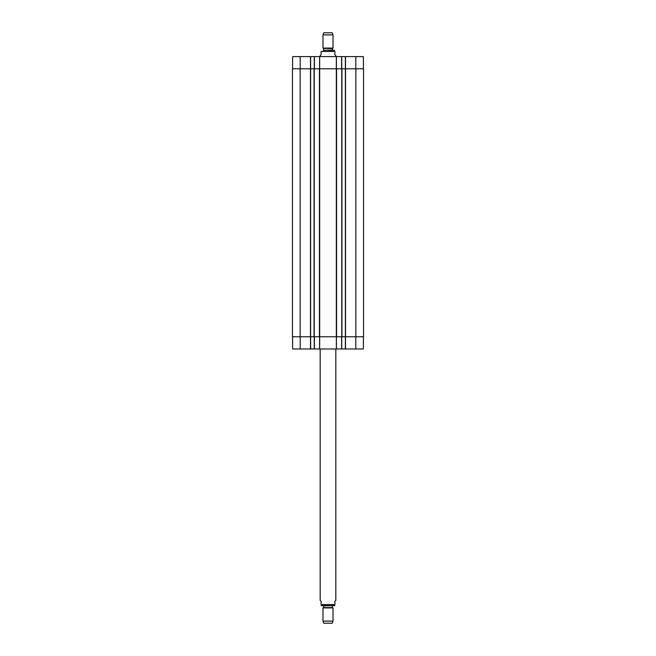<?xml version="1.0" encoding="UTF-8"?>
<svg xmlns="http://www.w3.org/2000/svg" width="656" height="656" viewBox="0 0 656 656"><rect width="100%" height="100%" fill="white"/><g stroke="black" fill="none" stroke-linecap="round" stroke-linejoin="round"><path stroke-width="0.98" d="M341.932 68.798L345.376 68.798L345.376 336.766L341.932 336.766L341.932 68.798L336.323 68.798L336.364 56.588L319.636 56.588L319.661 68.798L314.068 68.798L314.068 336.766L319.677 336.766L319.677 68.798L336.323 68.798L336.323 336.766L319.677 336.766L319.636 348.976L341.743 348.976L341.743 336.766M355.798 336.766L355.798 348.976L345.376 348.976L345.376 336.766L363.531 336.766L363.531 68.798L345.376 68.798L345.376 56.588L336.413 56.588L336.389 68.798M300.136 68.798L292.469 68.798L292.469 336.766L310.624 336.766L310.624 68.798L300.136 68.798L300.136 336.766M300.202 68.798L300.202 56.588L310.624 56.588L310.624 68.798L314.068 68.798M336.364 348.976L336.339 336.766L341.932 336.766M314.068 336.766L310.624 336.766L310.624 348.976L319.636 348.976M335.823 56.588L335.823 55.653L334.888 54.71L334.888 51.455C334.888 49.79 334.888 49.79 334.888 51.455C334.888 49.79 334.888 49.79 334.888 51.455L321.112 51.455L321.112 54.71L320.177 55.653L320.177 56.588M321.112 51.455C321.112 49.79 321.112 49.79 321.112 51.455C321.112 49.79 321.112 49.79 321.112 51.455M332.379 48.593L323.49 48.38L332.379 48.593L332.633 50.332L334.699 50.332L328 50.332M333.01 34.866L332.256 32.8L323.744 32.8L322.99 34.866L322.99 48.093L333.01 48.093L333.01 34.866L322.99 34.866M320.177 348.976L320.177 600.347L321.112 601.29L321.112 604.545L334.888 604.545C334.888 606.21 334.888 606.21 334.888 604.545C334.888 606.21 334.888 606.21 334.888 604.545L334.888 601.29L335.823 600.347L335.823 348.976M321.112 604.545C321.112 606.21 321.112 606.21 321.112 604.545C321.112 606.21 321.112 606.21 321.112 604.545M321.112 605.652L334.888 605.652M322.99 621.134L323.744 623.2L332.256 623.2L333.01 621.134L333.01 607.907L322.99 607.907L322.99 621.134L333.01 621.134M363.465 68.798L363.358 56.588L345.376 56.588M300.202 56.588L292.642 56.588L292.535 68.798M310.624 56.588L314.257 56.588L314.257 68.798M319.636 56.588L314.257 56.588M341.743 68.798L341.743 56.588M363.465 336.766L363.358 348.976L355.798 348.976M292.535 336.766L292.642 348.976L310.624 348.976M345.376 348.976L341.743 348.976M314.257 336.766L314.257 348.976M319.439 68.798L319.439 336.766M336.561 336.766L336.561 68.798M341.776 68.798L341.776 336.766M355.864 68.798L355.864 336.766M310.468 68.798L310.468 336.766M314.224 336.766L314.224 68.798M345.532 336.766L345.532 68.798M332.379 50.077L323.367 50.332M332.51 607.62L323.49 607.62L333.01 607.907M323.621 607.407L323.621 605.923L332.633 605.668M341.62 56.588L341.62 68.798M319.587 56.588L319.611 68.798M314.38 68.798L314.38 56.588M310.501 56.588L310.501 68.798M345.499 68.798L345.499 56.588M355.798 68.798L355.798 56.588M336.413 348.976L336.389 336.766M319.611 336.766L319.587 348.976M341.62 336.766L341.62 348.976M345.499 348.976L345.499 336.766M314.38 348.976L314.38 336.766M310.501 336.766L310.501 348.976M300.202 336.766L300.202 348.976M332.51 48.38L333.01 48.093M323.49 48.38L322.99 48.093M323.621 48.593L323.621 50.077M323.49 607.62L322.99 607.907M332.379 607.407L332.379 605.923"/></g></svg>
